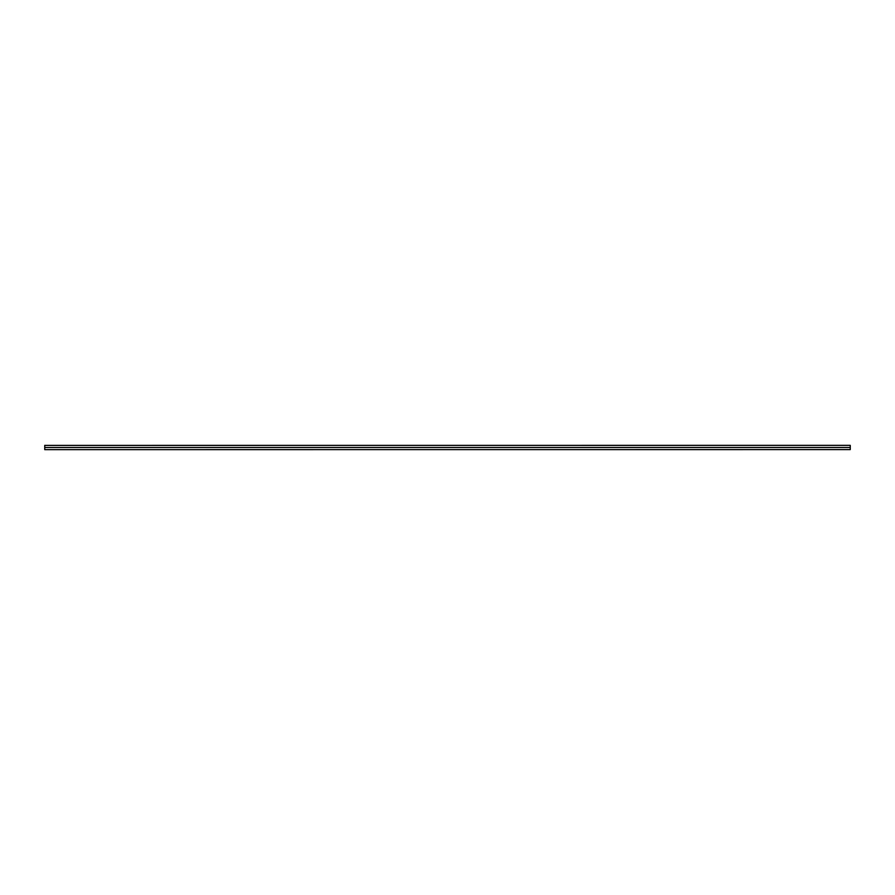 <?xml version="1.0" encoding="UTF-8"?>
<svg xmlns="http://www.w3.org/2000/svg" width="895" height="895" viewBox="0 0 895 895"><rect width="100%" height="100%" fill="white"/><g stroke="black" fill="none" stroke-linecap="round" stroke-linejoin="round"><path stroke-width="1.34" d="M850.25 447.5L44.75 447.5L44.75 449.648L44.75 447.5L850.25 447.5L850.25 449.603L850.25 445.352L850.25 447.5M850.25 449.603L44.75 449.648M44.75 445.352L44.75 447.5L44.75 445.397L850.25 445.352"/></g></svg>
